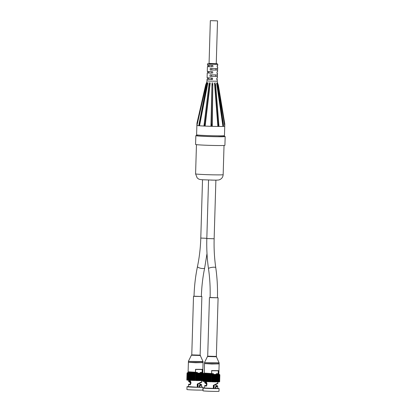 <?xml version="1.0" encoding="UTF-8"?>
<svg xmlns="http://www.w3.org/2000/svg" width="412" height="412" viewBox="0 0 412 412"><rect width="100%" height="100%" fill="white"/><g stroke="black" fill="none" stroke-linecap="round" stroke-linejoin="round"><path stroke-width="0.62" d="M193.511 296.264L191.771 354.892L200.129 355.139L201.87 296.511L194.026 296.213M201.36 296.429L201.87 296.511M194.624 296.362L194.021 296.279C194.33 286.062 195.484 276.143 197.482 266.528A3.667 1.051 -168.2 0 0 198.007 267.249A3.667 1.051 -168.2 0 0 201.947 268.48A3.667 1.051 -168.2 0 0 204.661 268.021C202.756 277.209 201.653 286.701 201.355 296.496L194.624 296.362M209.44 297.552L207.705 356.179L216.357 356.437L218.097 297.809L210.105 297.495M217.438 297.711L218.097 297.809M210.702 297.655L210.105 297.572C210.388 287.772 209.852 278.141 208.498 268.686A3.667 0.819 171.8 0 1 209.059 268.14A3.667 0.819 171.8 0 1 213.086 267.233A3.667 0.819 171.8 0 1 215.759 267.64C217.175 277.523 217.732 287.571 217.433 297.788L210.702 297.655M216.022 68.691L215.981 70.055L211.773 70.025L211.814 68.608M215.831 74.994L215.79 76.359L211.588 76.328L211.629 74.912M211.835 65.457L211.794 66.873L208.972 66.672L209.013 65.328M211.65 71.76L211.608 73.171L208.781 72.97L208.822 71.626M217.521 20.858L216.249 63.731L212.654 63.747L209.064 63.52L210.336 20.646L217.521 20.858L210.336 20.646M211.464 78.064L211.423 79.475L208.596 79.274L208.637 77.93M216.779 79.444L217.32 79.537L216.774 79.593L216.815 78.131L217.366 78.069L217.418 76.385L209.971 76.313L210.017 74.85L217.459 74.917L217.51 73.233L216.959 73.29L217 71.827L217.551 71.765L217.603 70.081L210.161 70.009L210.202 68.546L217.639 68.603M211.608 73.171L207.241 72.929L207.102 77.765L212.525 78.095L212.479 79.562L207.056 79.228L207.607 79.171L207.643 77.858M211.423 79.475L212.479 79.562M217.15 66.837L217.696 66.929L217.145 66.991L217.191 65.523L217.742 65.462L217.773 64.365L217.201 63.757L209.064 63.427M211.794 66.873L207.432 66.626L207.344 69.767M207.339 69.777L207.287 71.461L212.71 71.791L212.664 73.259M207.241 72.929L207.792 72.867L207.833 71.554M207.792 72.867L208.786 72.945M208.112 63.484L207.509 64.056L207.473 65.158L212.896 65.487L212.855 66.955M207.432 66.626L207.978 66.564L208.019 65.251M207.978 66.564L208.972 66.646M215.79 76.359L217.407 76.375L217.448 74.927M209.971 76.313L211.588 76.328M215.981 70.055L217.603 70.081M217.696 66.929L217.593 70.071M210.161 70.009L211.773 70.025M215.842 180.147L211.238 180.106M205.336 363.559L204.481 363.42L204.501 362.668L219.169 363.101L219.143 363.853L217.588 363.956L205.336 363.559M216.3 388.588L204.486 388.037L213.339 388.382L213.328 385.344L213.354 388.537L216.305 388.588L215.929 388.557L215.682 387.048A65.348 35.859 90.5 0 1 215.425 387.002C217.006 386.338 217.407 385.884 216.63 385.647L216.841 386.183L215.425 387.002M207.004 384.875L205.851 385.946L205.279 385.441L204.625 385.683L204.558 387.919A7.998 0.263 1.7 0 0 203.09 388.022L203.008 390.808A7.998 0.263 1.7 0 0 210.99 391.312A7.998 0.263 1.7 0 0 218.988 391.282L219.071 388.495A7.998 0.263 1.7 0 0 217.613 388.3L215.677 388.583M205.099 385.586C207.36 388.32 207.488 380.055 205.171 382.573L205.882 382.279L206.968 383.284M205.851 385.946L205.851 385.946C206.747 386.065 207.015 385.019 206.654 382.815L205.918 382.279M206.474 383.969L205.32 382.722A44.249 28.011 146.8 0 1 205.727 382.753L206.479 383.824M205.171 382.573L204.713 382.769L204.749 381.522M215.909 387.167L217.675 386.07L217.675 388.428L215.857 388.583M213.38 388.542L213.328 385.344L217.505 383.557M216.63 385.647A71.302 29.231 -17.4 0 1 217.047 385.632L217.212 385.781M215.888 385.709L216.295 385.982M217.057 385.632C217.953 385.853 217.5 386.327 215.703 387.048M213.421 385.447C217.057 384.03 218.504 383.263 217.763 383.155L213.328 385.344M205.279 385.441A71.302 33.238 -158.5 0 1 205.3 385.441A71.302 33.238 -158.5 0 1 205.691 385.467L206.062 385.91M206.093 382.326L205.727 382.753M203.09 388.022A7.998 0.263 1.7 0 0 211.073 388.526A7.998 0.263 1.7 0 0 219.071 388.495M206.484 383.613L205.5 382.83L205.943 382.434M215.878 386.162L216.614 385.647M216.465 385.879L215.883 385.982M215.414 387.105L215.358 388.578L215.383 387.033M216.63 373.854L218.247 373.576L217.876 373.864L218.247 373.576L218.334 370.646L211.619 370.594L218.334 370.646M211.619 370.594L211.753 373.813L211.608 373.524L211.753 373.813L204.367 373.349L204.476 363.564L211.799 364.028L219.091 363.884M205.119 373.483L205.104 373.972L213.442 374.42L213.462 373.689L205.161 373.282M211.835 373.674L213.462 373.689L211.758 373.813M203.08 381.342L203.404 374.034L203.111 374.498L202.91 381.296L203.394 374.029L203.111 374.498A8.374 0.278 1.7 0 0 203.111 374.503L202.91 381.301A8.374 0.278 1.7 0 0 202.91 381.301L202.951 381.306M202.951 381.327A8.374 0.278 1.7 0 0 202.967 381.332L203.168 374.534L203.477 374.096M203.507 374.065L203.08 381.363A8.374 0.278 1.7 0 0 203.116 381.368L203.317 374.565L203.641 374.163M203.698 374.101L203.116 381.368M203.616 381.414L203.353 381.404L203.554 374.601L203.899 374.261M203.976 374.137L203.616 381.43A8.374 0.278 1.7 0 0 203.677 381.44L203.883 374.637L204.239 374.163L204.228 374.467M204.337 374.173L204.007 381.471L203.677 381.44M204.44 381.491L204.089 381.476L204.29 374.673L204.656 374.199L204.481 381.491M204.769 374.209L204.481 381.507A8.374 0.278 1.7 0 0 204.573 381.517L204.774 374.714L205.15 374.235L205.032 381.533A8.374 0.278 1.7 0 0 205.135 381.553L205.336 374.755L205.712 374.276L205.645 381.574L205.712 374.276M205.284 374.245L205.027 381.548M205.861 374.287L205.645 381.574M206.5 374.323L206.283 381.61M207.195 374.359L206.978 381.646M207.936 374.395L207.72 381.682M208.719 374.426L208.503 381.718M209.533 374.462L209.317 381.749M210.362 374.493L210.146 381.78M211.212 374.518L210.995 381.806M212.056 374.544L211.634 381.826L212.056 374.544L212.113 381.847L211.84 381.831M212.901 374.565L212.479 381.847L212.901 374.565L213.179 375.069L212.978 381.867L212.685 381.852M213.73 374.58L213.313 381.867L213.73 374.58L214.029 375.085L213.823 381.888L213.514 381.873M214.528 374.596L214.122 381.883L214.528 374.596L214.848 375.1L214.647 381.903L214.312 381.888M215.301 374.606L214.899 381.893L215.301 374.606L215.631 375.111L215.43 381.914L215.085 381.898M216.027 374.616L215.641 381.903L216.027 374.616L216.367 375.116L216.166 381.919L215.811 381.903M216.707 374.616L216.331 381.909L216.707 374.616L217.052 375.121L216.851 381.919L216.491 381.909M217.325 374.616L217.675 375.116L217.474 381.919L217.109 381.909L217.325 374.616M217.886 374.611L218.231 375.111L218.025 381.914L217.67 381.903L217.886 374.611M218.37 374.606L218.71 375.1L218.509 381.903L218.154 381.893L218.37 374.606M218.777 374.863L219.112 375.085L218.911 381.888L218.587 381.883M219.112 374.704L219.431 375.069L218.973 381.867L219.04 374.58M219.364 374.626L219.663 375.049L219.277 381.847M219.524 374.57L219.802 375.023L219.493 381.826M219.457 381.847A8.374 0.278 1.7 0 0 219.493 381.847L219.493 374.539M219.23 381.873A8.374 0.278 1.7 0 0 219.277 381.867L219.313 374.56M218.509 381.903A8.374 0.278 1.7 0 0 218.587 381.898L218.69 374.596M218.118 381.909L218.257 374.606M217.474 381.919A8.374 0.278 1.7 0 0 217.577 381.919L217.752 374.616M216.851 381.919A8.374 0.278 1.7 0 0 216.964 381.919L217.181 374.616M216.331 381.909L216.547 374.616M215.641 381.903L215.857 374.616M214.899 381.893L215.115 374.606M214.122 381.883L214.338 374.596M213.313 381.867L213.529 374.58M212.479 381.847L212.695 374.56M211.634 381.826L211.85 374.539M210.784 381.8L210.517 381.8L211.001 374.513M209.945 381.775L209.651 381.769L209.852 374.972L210.161 374.482M209.116 381.744L208.802 381.739L209.002 374.941L209.332 374.451M208.307 381.708L207.978 381.703L208.184 374.905L208.523 374.42M207.535 381.677L207.195 381.667L207.396 374.868L207.751 374.384M206.803 381.641L206.453 381.63L206.654 374.832L207.02 374.348M206.124 381.6L205.763 381.594L205.964 374.791L206.34 374.312M205.495 381.563L205.135 381.553M204.934 381.527L204.573 381.517M219.653 381.795L219.853 374.992A8.374 0.278 1.7 0 0 219.853 374.992L219.668 374.544M213.442 374.42L217.891 374.348L217.907 373.864L216.619 373.854M217.958 373.72L216.331 373.71L216.31 374.441M213.586 388.552L213.679 385.369M212.036 126.335L211.16 126.314C211.521 123.425 211.814 123.389 212.041 126.201L211.16 126.309M204.934 126.046L204.929 125.191L205.14 126.093A13.936 0.464 1.7 0 0 210.934 126.304L211.217 125.418L211.16 126.278M204.934 126.082L204.146 126.046L204.218 125.016C204.615 123.167 204.852 123.523 204.929 126.082L204.146 126.046M199.408 125.732L199.413 124.872L199.537 125.773A13.936 0.464 1.7 0 0 203.95 126.036L204.203 125.155L204.151 126.01M199.403 125.768L198.924 125.727L199.084 123.827C199.31 123.106 199.413 123.749 199.398 125.768L198.919 125.727M196.936 125.433L196.957 124.573L196.957 125.475A13.936 0.464 1.7 0 0 198.805 125.717L198.965 124.836L198.924 125.691M198.955 124.965L198.888 125.511M196.91 124.548L196.885 125.403M223.443 126.371L223.453 125.516L223.536 126.402A13.936 0.464 1.7 0 0 224.741 126.252L217.582 82.961L224.741 126.247A13.936 0.464 1.7 0 0 224.741 126.247L224.787 123.945L218.35 85.078L217.85 83.698M223.489 126.273L223.464 125.902M223.448 126.407L223.047 126.422L223.402 124.373L223.448 126.407L223.052 126.422M218.813 126.417L218.813 125.562L218.993 126.453A13.936 0.464 1.7 0 0 222.938 126.427L223.088 125.531L223.047 126.386M218.813 126.453L218.077 126.448C218.278 124.012 218.514 123.59 218.793 125.191L218.818 126.453L218.082 126.448M212.041 126.299L212.031 125.444L212.262 126.34A13.936 0.464 1.7 0 0 217.881 126.448L218.128 125.557L218.077 126.412M207.509 64.061L217.773 64.365M216.254 63.639L217.201 63.757M207.056 79.228L207.004 80.917L209.698 81.143L217.273 81.221L217.32 79.537M216.964 73.14L217.51 73.233M207.607 79.171L208.596 79.248M212.262 126.34L212.803 83.739C212.52 85.552 212.242 85.547 211.979 83.713L210.934 126.304M218.993 126.453L215.62 84.228C215.636 85.603 215.394 85.454 214.884 83.775L214.518 83.033L217.881 126.448M217.268 83.265L217.696 84.939L216.645 83.039L222.938 126.427M217.273 81.221L217.582 82.961M206.592 82.621L205.701 84.723L206.654 82.663M196.957 125.475L206.7 82.673M199.537 125.773L207.9 82.791L207.468 83.502C206.886 84.831 206.639 85.166 206.721 84.511L207.087 83.239M205.14 126.093L210.223 82.915L209.837 83.636C209.245 85.361 208.992 85.428 209.069 83.832L203.95 126.036M217.232 83.013L216.733 83.028M211.861 82.966L212.937 82.997M209.142 82.858L210.105 82.905M207.215 82.735L207.808 82.781M196.931 125.469L196.967 123.173L196.926 125.469M214.637 83.028L215.538 83.039M224.113 136.321A14.672 0.484 -178.3 0 1 225.173 136.532A14.672 0.484 -178.3 0 1 216.439 136.717A14.672 0.484 -178.3 0 1 195.839 135.661A14.672 0.484 -178.3 0 1 196.91 135.512M225.173 136.532L224.911 145.328A14.672 0.484 -178.3 0 1 216.176 145.513A14.672 0.484 -178.3 0 1 195.582 144.458L195.839 135.661M189.257 362.266L188.397 362.127L188.423 361.376L203.085 361.813L203.065 362.565L201.509 362.668L189.257 362.266M201.427 382.264L197.348 384.154L197.26 387.089L197.25 384.051L197.281 387.244L200.227 387.295L199.851 387.265L199.624 385.761A65.348 35.859 90.5 0 1 199.346 385.714C200.927 385.045 201.329 384.592 200.551 384.355L200.536 384.355A71.302 29.231 -17.4 0 1 200.968 384.339L201.133 384.489M188.48 386.621A7.998 0.263 1.7 0 0 187.007 386.734L186.924 389.515A7.998 0.263 1.7 0 0 194.912 390.02A7.998 0.263 1.7 0 0 202.91 389.989L202.992 387.208A7.998 0.263 1.7 0 0 201.53 387.012L199.593 387.29M188.48 386.631L197.281 387.244L188.48 386.631L188.547 384.391L189.201 384.149A71.302 33.238 -158.5 0 1 189.221 384.154A71.302 33.238 -158.5 0 1 189.613 384.175L189.983 384.617M189.02 384.293C191.281 387.028 191.41 378.762 189.087 381.285L189.803 380.987L190.89 381.991M190.921 383.603L189.772 384.659L189.201 384.149M190.395 382.681L189.242 381.43M189.087 381.285L188.634 381.481L188.67 380.23M199.83 385.879L201.597 384.782L201.597 387.136L199.779 387.29M200.968 384.339L200.979 384.339C201.875 384.561 201.422 385.035 199.624 385.761L199.562 387.105M199.81 384.422L200.217 384.695M197.343 384.159C200.979 382.738 202.421 381.976 201.679 381.867L197.25 384.051M190.014 381.033L189.649 381.461A44.249 28.011 146.8 0 0 189.263 381.435M189.649 381.461L190.401 382.532M187.007 386.734A7.998 0.263 1.7 0 0 194.994 387.234A7.998 0.263 1.7 0 0 202.992 387.208M199.799 384.875L200.433 384.504L200.809 384.793L199.32 385.714L199.279 387.29M190.406 382.326L189.417 381.538L189.86 381.146M200.387 384.587L199.805 384.69M202.168 372.288L202.781 372.206C202.941 372.453 202.622 372.577 201.823 372.572L200.541 372.561L202.168 372.288L201.798 372.572L202.168 372.288L202.256 369.353L195.54 369.301L202.256 369.353M195.54 369.301L195.453 372.232L196.915 372.536M201.88 372.433L200.253 372.417L200.551 372.561L200.253 372.417L200.232 373.154L201.813 373.061L201.828 372.572M187.311 372.716L187.033 373.205L187.316 372.757M186.827 380.008L187.033 373.205A8.374 0.278 1.7 0 0 187.033 373.21L186.827 380.008A8.374 0.278 1.7 0 0 186.832 380.013L187.316 372.736M187.326 372.747L186.873 380.039A8.374 0.278 1.7 0 0 186.888 380.044L187.089 373.241L187.398 372.808M187.429 372.778L187.002 380.07A8.374 0.278 1.7 0 0 187.038 380.075L187.239 373.277L187.563 372.875M187.62 372.808L187.038 380.075M187.537 380.122L187.275 380.111L187.475 373.308L187.815 372.973M187.898 372.845L187.537 380.142A8.374 0.278 1.7 0 0 187.599 380.147L187.8 373.344L188.16 372.87L188.15 373.174M188.253 372.881L187.929 380.178L187.599 380.147M188.361 380.199L188.011 380.183L188.212 373.385L188.578 372.906L188.402 380.199M188.691 372.917L188.402 380.219A8.374 0.278 1.7 0 0 188.495 380.224L188.696 373.421L189.072 372.948L188.948 380.24A8.374 0.278 1.7 0 0 189.057 380.261L189.257 373.463L189.633 372.984L189.566 380.281L189.633 372.984M189.201 372.958L188.948 380.255M189.783 372.994L189.566 380.281M190.421 373.03L190.205 380.322M191.117 373.066L190.9 380.358M191.858 373.102L191.642 380.394M192.641 373.138L192.425 380.425M193.449 373.169L193.233 380.461M194.284 373.2L194.067 380.487M195.128 373.226L194.912 380.518M195.978 373.251L195.556 380.534L195.978 373.251L196.035 380.559L195.762 380.544M196.823 373.272L196.4 380.559L196.823 373.272L197.101 373.777L196.9 380.58L196.606 380.564M197.647 373.293L197.235 380.575L197.647 373.293L197.951 373.797L197.745 380.595L197.43 380.58M198.45 373.308L198.043 380.59L198.45 373.308L198.769 373.808L198.563 380.611L198.234 380.595M199.223 373.318L198.821 380.606L199.223 373.318L199.552 373.818L199.351 380.621L199.006 380.606M199.949 373.324L199.557 380.611L199.949 373.324L200.289 373.828L200.088 380.626L199.732 380.616M200.629 373.329L200.253 380.616L200.629 373.329L200.974 373.828L200.768 380.631L200.412 380.616M201.247 373.329L201.597 373.828L201.391 380.626L201.03 380.616L201.247 373.329M201.808 373.324L202.148 373.818L201.947 380.621L201.592 380.611L201.808 373.324M202.292 373.313L202.632 373.808L202.431 380.611L202.076 380.6L202.292 373.313M202.699 373.576L203.034 373.797L202.833 380.595L202.508 380.59M203.034 373.411L203.343 374.039M202.931 380.575L202.962 373.287M203.281 373.334L203.58 373.926M203.446 373.277L203.719 373.895M203.734 373.89L203.513 373.226M203.61 373.916L203.415 373.246M203.394 374.008L203.234 373.272M202.431 380.611A8.374 0.278 1.7 0 0 202.508 380.611L202.611 373.303M202.04 380.621L202.179 373.318M201.391 380.626A8.374 0.278 1.7 0 0 201.499 380.626L201.674 373.324M200.768 380.631A8.374 0.278 1.7 0 0 200.886 380.631L201.102 373.329M200.253 380.616L200.469 373.329M199.557 380.611L199.774 373.324M198.821 380.606L199.037 373.313M198.043 380.59L198.26 373.303M197.235 380.575L197.451 373.287M196.4 380.559L196.617 373.267M195.556 380.534L195.772 373.246M194.706 380.513L194.438 380.513L194.922 373.221M193.861 380.482L193.573 380.482L193.774 373.679L194.078 373.195M193.037 380.451L192.723 380.446L192.924 373.648L193.254 373.164M192.229 380.42L191.899 380.415L192.105 373.612L192.445 373.128M191.456 380.384L191.117 380.379L191.317 373.576L191.673 373.097M190.725 380.348L190.375 380.338L190.576 373.54L190.941 373.061M190.045 380.312L189.685 380.302L189.886 373.499L190.262 373.02M189.417 380.276L189.057 380.261M188.856 380.235L188.495 380.224M189.041 372.191L189.026 372.68L197.363 373.128L197.384 372.397L195.757 372.381M197.363 373.128L200.232 373.154M197.508 387.265L197.6 384.077M215.888 180.147L214.137 238.764L206.819 238.538L208.554 180.034M216.254 356.462L219.122 362.854L204.501 362.668M216.568 356.782L207.468 356.514L204.563 362.421M211.531 373.524L204.192 373.061M219.138 364.002L218.86 373.499L218.247 373.576M215.682 387.048L215.646 388.398M206.515 382.64L206.422 385.678L206.515 382.64M215.924 384.545L215.857 386.806L215.924 384.545M213.983 385.272L213.885 388.567M214.101 388.567L214.199 385.199M206.484 385.622L206.572 382.707L206.484 385.622M211.608 373.524L211.696 370.671M218.195 373.576L218.278 370.728M219.55 374.457L217.897 374.199A7.787 0.258 -178.3 0 1 218.066 374.214A7.787 0.258 -178.3 0 1 217.706 374.498A7.787 0.258 -178.3 0 1 206.927 374.235A7.787 0.258 -178.3 0 1 205.109 373.823L203.425 373.988M206.824 238.327L200.788 238.054L202.519 179.75M196.601 134.806L197.327 135.733C196.931 135.996 209.147 136.624 217.68 136.676L223.788 136.485L224.463 135.63A13.936 0.464 -178.3 0 1 218.169 135.831A13.936 0.464 -178.3 0 1 203.904 135.43A13.936 0.464 -178.3 0 1 196.601 134.806L196.879 125.439M211.217 125.418L211.979 83.713M212.803 83.739L212.031 125.444M204.203 125.155L209.1 83.6M209.837 83.636L204.929 125.191M207.468 83.502L199.413 124.872M206.33 83.379L196.957 124.573M224.741 126.221L224.463 135.63M223.088 125.531L217.031 83.77M218.128 125.557L214.884 83.775M215.641 84.604L218.757 124.841M224.025 145.467L223.16 174.688A13.792 0.458 -178.3 0 1 214.951 174.863A13.792 0.458 -178.3 0 1 195.587 173.869L196.457 144.648M200.114 355.149L203.039 361.561L188.423 361.376M200.49 355.494L191.389 355.221L188.485 361.128M195.453 372.232L188.114 371.773L188.397 362.277L195.721 362.735L203.013 362.591M197.281 387.244L200.227 387.295M190.437 381.352L190.344 384.391L190.432 381.352M199.846 383.253L199.779 385.519L199.846 383.253M197.904 383.979L197.806 387.275M198.023 387.28L198.12 383.907M189.082 371.995L195.659 372.525M195.53 372.237L195.618 369.384M202.112 372.288L202.199 369.435M203.471 373.164L201.818 372.912A7.787 0.258 -178.3 0 1 201.983 372.927A7.787 0.258 -178.3 0 1 201.628 373.21A7.787 0.258 -178.3 0 1 190.844 372.942A7.787 0.258 -178.3 0 1 189.031 372.53L187.347 372.695M206.819 238.538C206.52 248.755 207.082 258.803 208.498 268.686M214.152 238.754C213.864 248.554 214.4 258.185 215.759 267.64M207.468 356.514L207.803 356.215M204.625 385.683L205.253 385.441M206.474 383.974L204.713 382.769M215.893 385.668L216.3 385.977M217.083 385.632L217.675 386.07M217.763 383.155L217.799 381.903M216.521 385.714L216.104 386.029M205.794 385.544L206.268 385.951M205.845 382.676L206.299 382.284M218.86 373.499C219.019 373.746 218.7 373.864 217.902 373.864M211.881 370.743L218.097 370.79M200.788 238.054C200.49 247.854 199.387 257.346 197.482 266.528M207.004 253.56L204.661 268.021M207.004 80.917L206.618 82.632M223.963 121.566L224.741 126.247M224.401 124.208L223.87 121.01M209.069 83.832L204.218 125.016M206.721 84.511L199.084 123.827M205.701 84.723L196.967 123.173M217.696 84.939L223.402 124.373M215.62 84.228L218.793 125.191M223.16 174.688C222.944 177.16 221.708 178.844 219.452 179.74C219.199 180.018 217.546 180.157 214.482 180.152L202.92 179.776C198.347 179.457 198.759 179.029 197.168 177.902L195.587 173.869M191.389 355.221L191.781 354.902M202.781 372.206L203.059 362.709M188.547 384.396L189.175 384.149M189.829 380.992L189.803 380.992C190.143 380.848 190.535 381.383 190.977 382.588C190.808 383.963 190.406 384.654 189.772 384.659M190.395 382.686L188.634 381.481M199.815 384.381L200.222 384.69M201.005 384.339L201.597 384.782M201.684 381.867L201.72 380.616M200.443 384.427L200.031 384.736M199.259 387.29L199.3 385.745M189.716 384.252L190.19 384.659M189.767 381.383L190.22 380.992M196.931 372.536L188.789 372.165L188.114 371.773M195.803 369.451L202.019 369.502"/></g></svg>
